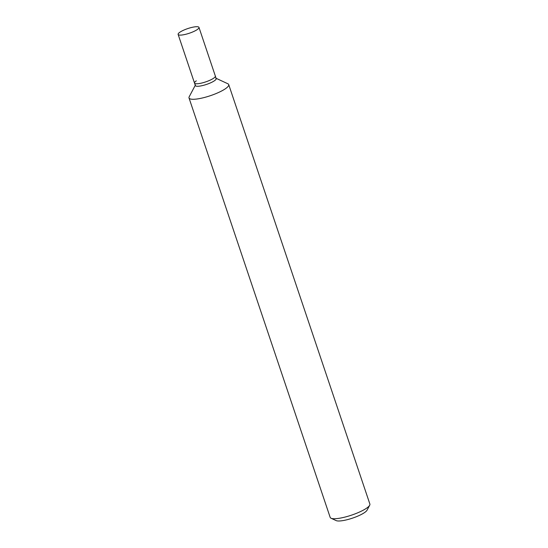 <?xml version="1.0" encoding="UTF-8"?>
<svg xmlns="http://www.w3.org/2000/svg" width="548" height="548" viewBox="0 0 548 548"><rect width="100%" height="100%" fill="white"/><g stroke="black" fill="none" stroke-linecap="round" stroke-linejoin="round"><path stroke-width="0.82" d="M228.715 84.591L369.873 504.037A20.94 4.679 161.4 0 1 369.688 505.229A20.94 4.679 161.4 0 1 366.427 508.291A20.94 4.679 161.4 0 1 347.09 516.517A20.94 4.679 161.4 0 1 331.047 518.237A20.94 4.679 161.4 0 1 330.177 517.394L189.012 97.948A20.94 4.679 -18.6 0 0 203.678 97.667A20.94 4.679 -18.6 0 0 225.269 88.838A20.94 4.679 -18.6 0 0 228.715 84.591A20.94 4.679 -18.6 0 0 227.845 83.755L216.097 78.302M331.047 518.237L336.143 520.6A16.755 3.74 -18.6 0 0 348.973 519.223A16.755 3.74 -18.6 0 0 364.447 512.64A16.755 3.74 -18.6 0 0 367.057 510.195L369.688 505.229M195.259 85.317L189.204 96.756A20.94 4.679 -18.6 0 0 189.012 97.948M215.734 78.131A10.994 2.452 161.4 0 1 214.384 80.803A10.994 2.452 161.4 0 1 201.904 85.707A10.994 2.452 161.4 0 1 195.451 84.961M198.972 27.4A10.994 2.452 161.4 0 1 197.164 29.633A10.994 2.452 161.4 0 1 185.827 34.264A10.994 2.452 161.4 0 1 178.127 34.414A10.994 2.452 161.4 0 1 179.936 32.181A10.994 2.452 161.4 0 1 191.273 27.551A10.994 2.452 161.4 0 1 198.972 27.4L215.343 76.056A10.994 2.452 161.4 0 1 213.535 78.289A10.994 2.452 161.4 0 0 215.343 76.056L216.193 78.576A10.994 2.452 161.4 0 1 214.384 80.803A10.994 2.452 161.4 0 1 203.048 85.44A10.994 2.452 161.4 0 1 195.348 85.584L194.506 83.07A10.994 2.452 161.4 0 1 196.314 80.844M194.506 83.07A10.994 2.452 161.4 0 0 202.198 82.926A10.994 2.452 161.4 0 0 213.535 78.289A10.994 2.452 161.4 0 1 202.198 82.926A10.994 2.452 161.4 0 1 194.506 83.07L178.127 34.414"/></g></svg>
